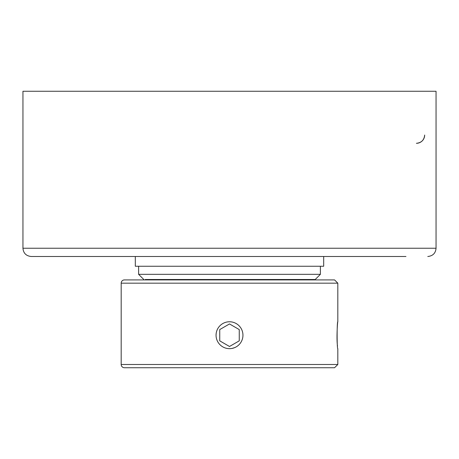 <?xml version="1.0" encoding="UTF-8"?>
<svg xmlns="http://www.w3.org/2000/svg" width="459" height="459" viewBox="0 0 459 459"><rect width="100%" height="100%" fill="white"/><g stroke="black" fill="none" stroke-linecap="round" stroke-linejoin="round"><path stroke-width="0.69" d="M22.95 248.239L22.95 91.261L436.05 91.261L436.05 248.239L22.95 248.239C23.392 253.207 26.146 255.961 31.212 256.501L405.963 256.501M424.667 135.038A8.262 8.262 0 0 1 416.405 143.3C421.414 142.801 424.168 140.047 424.667 135.038M229.5 348.662A13.449 13.449 0 0 1 216.051 335.213A13.449 13.449 0 0 1 229.5 321.77A13.449 13.449 0 0 1 242.949 335.213A13.449 13.449 0 0 1 229.5 348.662M239.259 340.848L229.5 346.482L219.741 340.848L219.741 329.579L229.5 323.945L239.259 329.579L239.259 340.848L239.259 329.579L229.5 323.945M219.741 329.579L219.741 340.848L229.5 346.482M323.687 256.501L323.687 266.254L135.313 266.254L135.313 256.501M216.9 330.514L216.55 331.593M216.223 333.085L216.057 334.8M234.647 347.635L232.088 348.41L234.652 347.635M124.435 367.739L334.565 367.739L337.818 364.492L121.182 364.492A3.253 3.253 0 0 0 124.435 367.739M140.064 279.915L318.936 279.915M334.565 279.915L124.435 279.915A3.253 3.253 0 0 0 121.182 283.169L337.818 283.169L334.565 279.915M337.818 364.492L337.818 348.662C336.906 349.494 336.906 320.939 337.818 321.77C337.543 321.036 336.332 339.339 337.526 346.069M313.772 279.502L145.228 279.502L145.228 279.915M145.228 279.502L315.218 279.502L320.382 274.339L138.618 274.339L143.782 279.502M436.05 248.239C435.608 253.207 432.854 255.961 427.788 256.501M121.182 283.169L121.182 364.492M337.818 283.169L337.818 321.77M138.618 266.254L138.618 274.339M320.382 266.254L320.382 274.339"/></g></svg>
